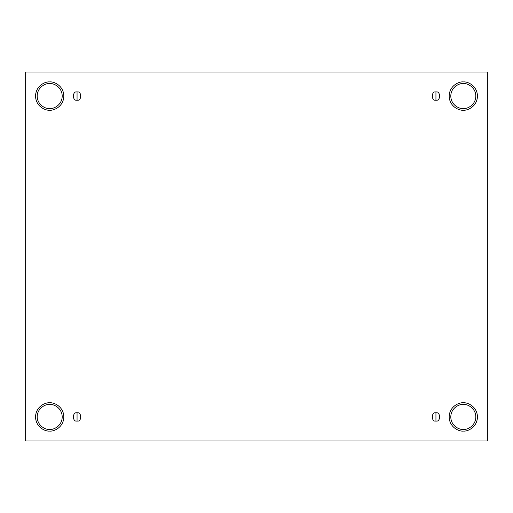<?xml version="1.0" encoding="UTF-8"?>
<svg xmlns="http://www.w3.org/2000/svg" width="513" height="513" viewBox="0 0 513 513"><rect width="100%" height="100%" fill="white"/><g stroke="black" fill="none" stroke-linecap="round" stroke-linejoin="round"><path stroke-width="0.77" d="M77.053 412.882L77.053 420.993C81.868 422.436 81.868 411.439 77.053 412.882C81.868 411.439 81.868 422.436 77.053 420.993C72.23 422.436 72.23 411.439 77.053 412.882C72.23 411.439 72.23 422.436 77.053 420.993L77.053 412.882M435.947 412.882L435.947 420.993C440.77 422.436 440.77 411.439 435.947 412.882C440.77 411.439 440.77 422.436 435.947 420.993C431.132 422.436 431.132 411.439 435.947 412.882C431.132 411.439 431.132 422.436 435.947 420.993L435.947 412.882M435.947 92.007L435.947 100.118C440.77 101.561 440.77 90.564 435.947 92.007C440.77 90.564 440.77 101.561 435.947 100.118C431.132 101.561 431.132 90.564 435.947 92.007C431.132 90.564 431.132 101.561 435.947 100.118L435.947 92.007M77.053 92.007L77.053 100.118C81.868 101.561 81.868 90.564 77.053 92.007C81.868 90.564 81.868 101.561 77.053 100.118C72.23 101.561 72.23 90.564 77.053 92.007C72.23 90.564 72.23 101.561 77.053 100.118L77.053 92.007M463.31 429.458C466.971 429.958 475.654 426.207 475.827 416.941C475.654 407.675 466.971 403.917 463.31 404.417C466.971 403.917 475.654 407.675 475.827 416.941C475.654 426.207 466.971 429.958 463.31 429.458C459.648 429.958 450.959 426.207 450.786 416.941C450.959 407.675 459.648 403.917 463.31 404.417C459.648 403.917 450.959 407.675 450.786 416.941C450.959 426.207 459.648 429.958 463.31 429.458M463.31 431.08C467.446 431.651 477.257 427.406 477.449 416.941C477.257 406.469 467.446 402.224 463.31 402.795C467.446 402.224 477.257 406.469 477.449 416.941C477.257 427.406 467.446 431.651 463.31 431.08C459.173 431.651 449.356 427.406 449.164 416.941C449.356 406.469 459.173 402.224 463.31 402.795C459.173 402.224 449.356 406.469 449.164 416.941C449.356 427.406 459.173 431.651 463.31 431.08M49.69 429.458C53.352 429.958 62.041 426.207 62.214 416.941C62.041 407.675 53.352 403.917 49.69 404.417C53.352 403.917 62.041 407.675 62.214 416.941C62.041 426.207 53.352 429.958 49.69 429.458C46.029 429.958 37.346 426.207 37.173 416.941C37.346 407.675 46.029 403.917 49.69 404.417C46.029 403.917 37.346 407.675 37.173 416.941C37.346 426.207 46.029 429.958 49.69 429.458M49.69 431.08C53.827 431.651 63.644 427.406 63.836 416.941C63.644 406.469 53.827 402.224 49.69 402.795C53.827 402.224 63.644 406.469 63.836 416.941C63.644 427.406 53.827 431.651 49.69 431.08C45.554 431.651 35.743 427.406 35.551 416.941C35.743 406.469 45.554 402.224 49.69 402.795C45.554 402.224 35.743 406.469 35.551 416.941C35.743 427.406 45.554 431.651 49.69 431.08M49.69 108.583C53.352 109.083 62.041 105.325 62.214 96.059C62.041 86.793 53.352 83.042 49.69 83.542C53.352 83.042 62.041 86.793 62.214 96.059C62.041 105.325 53.352 109.083 49.69 108.583C46.029 109.083 37.346 105.325 37.173 96.059C37.346 86.793 46.029 83.042 49.69 83.542C46.029 83.042 37.346 86.793 37.173 96.059C37.346 105.325 46.029 109.083 49.69 108.583M49.69 110.205C53.827 110.776 63.644 106.531 63.836 96.059C63.644 85.594 53.827 81.349 49.69 81.92C53.827 81.349 63.644 85.594 63.836 96.059C63.644 106.531 53.827 110.776 49.69 110.205C45.554 110.776 35.743 106.531 35.551 96.059C35.743 85.594 45.554 81.349 49.69 81.92C45.554 81.349 35.743 85.594 35.551 96.059C35.743 106.531 45.554 110.776 49.69 110.205M463.31 108.583C466.971 109.083 475.654 105.325 475.827 96.059C475.654 86.793 466.971 83.042 463.31 83.542C466.971 83.042 475.654 86.793 475.827 96.059C475.654 105.325 466.971 109.083 463.31 108.583C459.648 109.083 450.959 105.325 450.786 96.059C450.959 86.793 459.648 83.042 463.31 83.542C459.648 83.042 450.959 86.793 450.786 96.059C450.959 105.325 459.648 109.083 463.31 108.583M463.31 110.205C467.446 110.776 477.257 106.531 477.449 96.059C477.257 85.594 467.446 81.349 463.31 81.92C467.446 81.349 477.257 85.594 477.449 96.059C477.257 106.531 467.446 110.776 463.31 110.205C459.173 110.776 449.356 106.531 449.164 96.059C449.356 85.594 459.173 81.349 463.31 81.92C459.173 81.349 449.356 85.594 449.164 96.059C449.356 106.531 459.173 110.776 463.31 110.205M25.65 72.019L487.35 72.019L487.35 440.981L25.65 440.981L25.65 72.019L25.65 440.981L487.35 440.981L487.35 72.019L25.65 72.019"/></g></svg>
